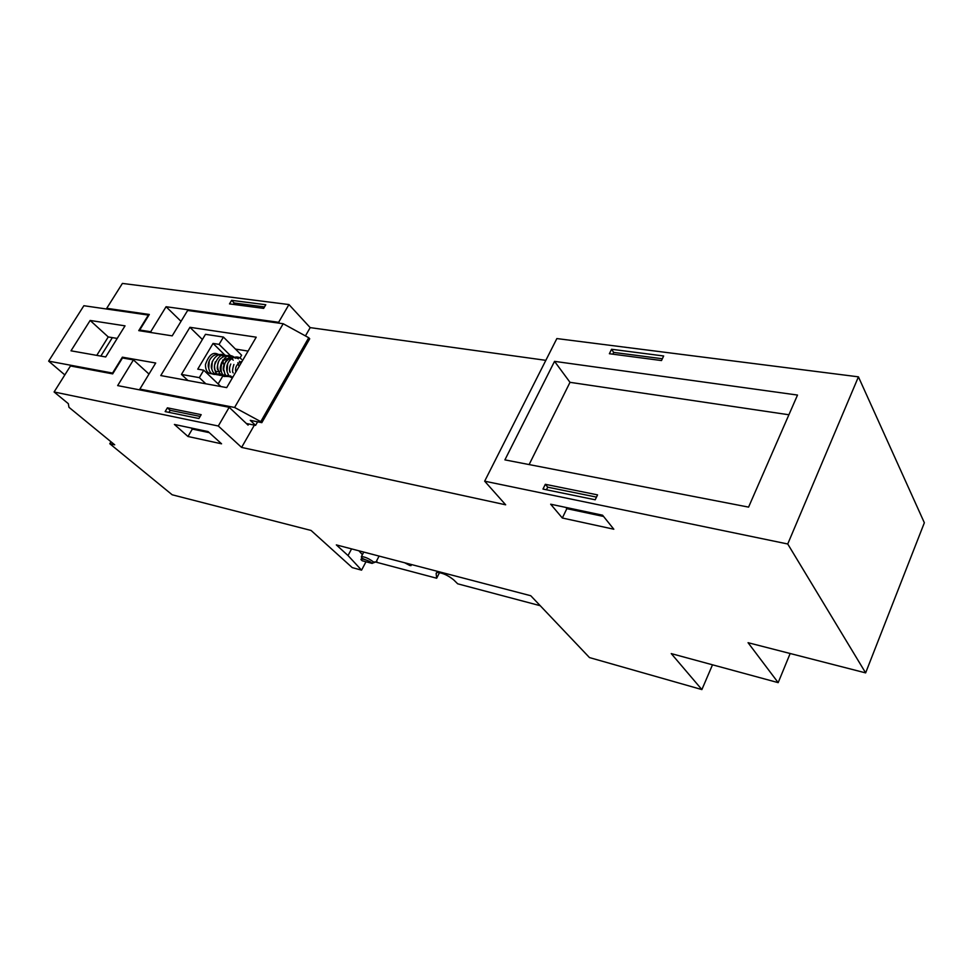 <?xml version="1.0" encoding="UTF-8"?>
<svg xmlns="http://www.w3.org/2000/svg" width="973" height="973" viewBox="0 0 973 973"><rect width="100%" height="100%" fill="white"/><g stroke="black" fill="none" stroke-linecap="round" stroke-linejoin="round"><path stroke-width="1.46" d="M246.376 423.51L255.571 425.371L250.28 420.348L261.834 422.659L309.718 338.786L308.733 337.716L260.776 421.637L234.602 407.468L139.857 389.103L155.704 363.014L122.367 357.176L112.564 373.06L48.65 361.129L64.826 374.921M261.834 422.659L260.776 421.637M255.571 425.371L257.614 421.808M139.857 389.103L141.024 390.149M123.437 358.137L122.367 357.176M48.65 361.129L83.873 305.717L148.346 315.082L138.75 330.625L172.209 335.855L187.631 310.472L283.192 323.729L308.733 337.716M283.192 323.729L234.602 407.468M90.148 320.458L70.993 350.815L105.704 356.957L125.031 325.846L90.148 320.458L108.258 336.95L117.222 338.422M96.765 355.376L108.258 336.95L96.777 355.376M186.463 380.261L186.901 379.519M189.93 327.305L160.764 375.566L226.709 387.607L256.227 337.181L189.93 327.305L202.384 339.492M235.466 349.088L248.091 351.083M362.272 558.794L363.27 558.77M379.105 556.082L376.624 560.825C377.475 561.457 376.673 561.847 374.204 562.017L372.063 563.44M404.695 562.771L409.779 565.471L411.007 565.629L410.947 564.413M361.469 559.864L362.224 560.764C356.994 556.836 369.339 560.107 371.905 563.343L373.644 562.041C369.132 558.684 365.057 556.848 361.421 556.544C360.691 559.511 369.351 559.84 372.002 563.367L376.49 561.676M240.27 357.505L241.608 355.218L223.425 337.059L205.485 334.323L181.452 374.435L187.996 380.54M223.425 337.059L219.083 344.369L213.063 343.42L197.738 369.156L203.746 370.202L199.319 377.646L181.452 374.435M481.988 582.985L502.919 588.458M167.392 407.833L165.142 411.591L198.906 418.512L201.18 414.668L167.392 407.833L170.166 410.314L200.146 416.42M170.166 410.314L168.937 412.37M233.325 304.403L234.177 302.992L264.498 306.933M230.82 355.984L219.083 344.369M224.812 354.999L213.063 343.42M222.805 376.016L218.147 383.946M220.859 386.536L203.746 370.202M205.838 383.8L199.319 377.646M662.345 358.745L613.683 352.408L611.555 349.271L609.378 353.722L661.494 360.557L663.659 355.984L611.555 349.271M612.832 354.172L613.683 352.408M788.896 414.766L570.008 382.328L529.117 464.571M596.485 497.106L547.714 487.181L546.437 489.784M540.222 605.705L457.687 583.812L453.71 579.896C448.139 575.384 442.679 572.89 437.339 572.416L436.123 573.462L436.536 572.635M110.971 441.754L109.779 443.724L114.705 444.819L68.961 407.298L68.329 403.673L54.099 391.973L70.457 365.97L112.673 373.875L122.476 357.967L133.435 359.901L148.991 374.058M133.435 359.901L117.66 385.6L229.19 407.286L248.054 425.104L248.699 423.985M565.812 507.42L566.845 508.648L603.576 516.456M191.134 427.986L192.326 429.069L209.292 432.669M279.506 323.218L278.631 322.294L166.079 306.726L181.027 321.333M166.079 306.726L150.73 331.732L139.723 330.017L149.319 314.474L106.738 308.307L107.687 309.183M151.703 332.644L150.73 331.732M140.696 330.929L139.723 330.017M231.623 300.341L229.494 303.892L263.647 308.38L265.787 304.744L231.623 300.341L234.177 302.992M112.357 337.619L100.851 356.094M54.099 391.973L218.305 426.004L241.596 447.422L505.668 504.805L484.663 481.185L556.86 338.568L858.429 376.843L924.35 522.756L865.642 672.89L748.055 642.691L778.181 682.645L790.161 653.503M554.537 361.36L504.902 459.876L748.578 507.115L797.507 395.062L554.537 361.36L570.008 382.328M545.318 484.311L542.983 489.066L595.208 499.781L597.544 494.88L545.318 484.311L547.714 487.181M362.406 554.671L358.891 550.803M439.528 572.586L436.67 578.23L376.15 562.175M436.67 578.23L436.123 573.462M778.181 682.645L671.248 653.601L701.886 689.577L589.48 657.578L530.759 595.731L336.342 544.904L348.03 555.547L361.567 570.154L352.238 567.612L311.068 530.455L172.16 494.771L109.779 443.724M351.569 548.894L348.03 555.547M365.982 561.774L361.567 570.154M218.305 426.004L229.19 407.286M566.845 508.648L562.333 518.013L613.817 529.215L602.567 515.204L550.669 504.209L562.333 518.013M192.326 429.069L187.971 436.488L221.564 443.81L208.088 431.586L174.41 424.447L187.971 436.488M712.504 664.802L701.886 689.577M106.738 308.307L122.403 283.423L288.945 304.561L310.192 327.621L545.841 360.338M278.631 322.294L288.945 304.561M241.596 447.422L254.367 425.128M305.437 335.916L310.192 327.621M484.663 481.185L787.741 543.992L858.429 376.843M787.741 543.992L865.642 672.89M371.881 563.343L362.26 560.776M208.745 368.171L209.244 360.983M211.761 368.755L212.284 361.409M222.598 360.034L223.62 364.279M221.005 370.932C214.948 373.17 213.063 370.141 215.337 361.834M217.843 369.935C216.93 368.986 217.113 366.432 218.402 362.272M220.895 370.518C219.752 369.485 220.068 366.651 221.856 362.029C225.894 358.344 228.655 357.553 230.151 359.669M223.972 371.114C220.603 366.93 229.081 354.5 233.228 360.18M227.05 371.698L227.658 363.598M237.874 362.722L238.713 365.58M230.139 372.294C229.117 370.214 229.324 367.466 230.771 364.036M239.382 361.214L240.781 362.929M233.24 372.89C232.146 372.112 232.365 369.302 233.897 364.474M235.855 371.99C234.797 367.235 236.913 363.61 242.204 361.129M215.678 373.255C208.915 375.079 205.51 372.16 205.461 364.486C209.292 353.625 214.23 350.73 220.287 355.826M218.67 373.79C212.965 375.59 209.633 373.632 208.684 367.928C206.24 362.661 213.452 349.404 223.291 356.313M221.674 374.313C216.444 375.833 213.184 374.131 211.883 369.217C208.927 363.707 217.745 348.602 226.295 356.811M224.69 374.836C217.721 376.843 214.352 373.608 214.559 365.118C218.232 355.157 223.145 352.554 229.324 357.31M227.718 375.371C221.26 380.552 213.428 366.566 220.299 358.915C225.237 354.841 229.263 354.476 232.365 357.796M230.747 375.894C213.063 381.574 222.586 345.61 235.417 358.295M233.009 376.843C223.595 377.11 225.152 373.304 223.656 369.266C224.921 358.161 229.859 354.671 238.47 358.806M232.474 377.767C229.774 377.536 227.877 375.043 226.782 370.299C225.335 360.642 235.928 352.992 241.547 359.305M411.36 564.936L411.007 565.629M361.421 556.544L363.768 552.08"/></g></svg>
